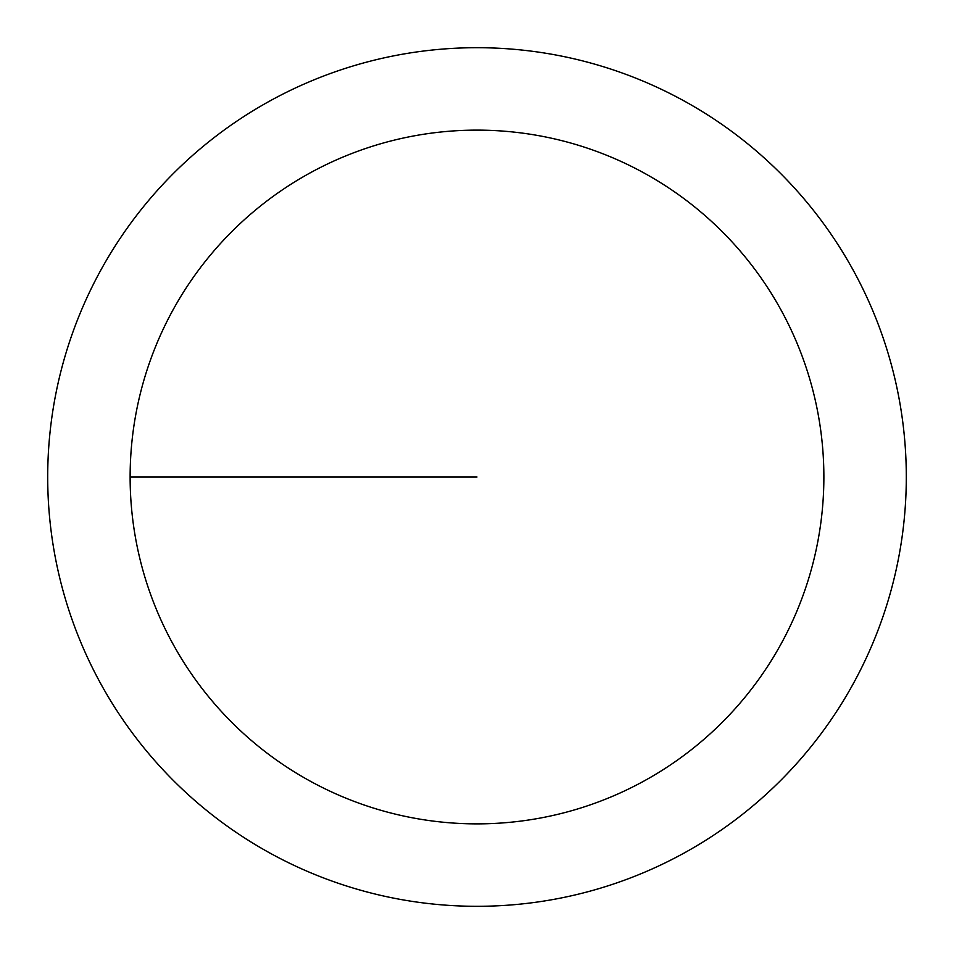 <?xml version="1.0" encoding="UTF-8"?>
<svg xmlns="http://www.w3.org/2000/svg" width="954" height="954" viewBox="0 0 954 954"><rect width="100%" height="100%" fill="white"/><g stroke="black" fill="none" stroke-linecap="round" stroke-linejoin="round"><path stroke-width="1.43" d="M130.126 477A346.874 346.874 0 0 1 650.437 176.597A346.874 346.874 0 0 1 650.437 777.403A346.874 346.874 0 0 1 130.126 477L477 477M47.7 477A429.3 429.3 0 0 1 691.65 105.214A429.3 429.3 0 0 1 691.65 848.786A429.3 429.3 0 0 1 47.7 477"/></g></svg>
